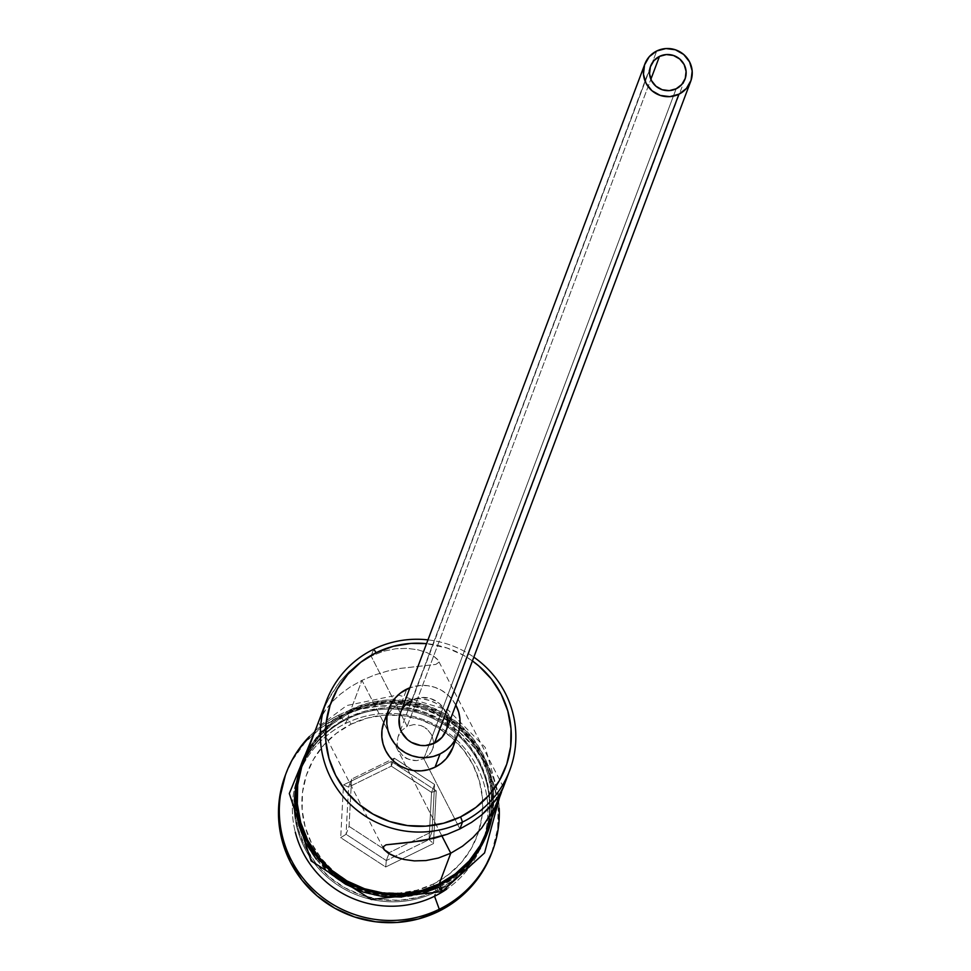 <?xml version="1.0" encoding="UTF-8"?>
<svg xmlns="http://www.w3.org/2000/svg" width="971" height="971" viewBox="0 0 971 971"><rect width="100%" height="100%" fill="white"/><g stroke="black" fill="none" stroke-linecap="round" stroke-linejoin="round"><path stroke-width="0.73" stroke-dasharray="4.86 3.64" d="M414.059 724.524L407.177 726.296L650.861 79.282L407.177 726.296L414.059 724.524L421.074 725.604L414.059 724.524M424.327 727.145L421.074 725.604L427.24 729.27L424.327 727.145M431.658 734.938L427.24 729.27L431.658 734.938L433.624 741.71L431.658 734.938M433.588 745.17L433.624 741.71L432.848 748.52L433.588 745.17M431.452 751.639L432.848 748.52L429.425 754.455L431.452 751.639M685.016 79.076L432.848 748.52M423.829 758.703L429.425 754.455L423.829 758.703L459.914 828.918L423.829 758.703L416.899 760.596L409.762 759.844L403.463 756.506L398.996 750.971L397.078 744.065L397.976 736.94L401.509 730.69L407.177 726.296L400.392 713.102L407.177 726.296L401.509 730.69L397.976 736.94L397.078 744.065L398.996 750.971L403.463 756.506L406.436 758.485L413.282 760.56L416.899 760.596L423.829 758.703L428.964 745.06L423.829 758.703M676.144 88.798L428.964 745.06L676.144 88.798M411.801 700.164L656.712 50.99L412.287 699.921A24.506 24.044 20.6 0 0 400.465 712.896M384.055 721.708L390.524 710.954L395.695 706.111L401.751 702.361L406.74 689.119L401.751 702.361A36.752 36.061 20.6 0 0 384.018 721.817M318.779 721.235L326.414 708.612L332.458 701.523L340.457 694.095L350.373 686.861L361.94 680.355L441.963 836.067L361.94 680.355L374.588 675.003L387.478 671.058L399.943 668.449L435.845 664.419L438.564 662.501L437.666 659.527L433.454 655.947L426.694 652.512L417.87 649.805L407.468 648.385L395.852 648.725L383.484 651.238L371.08 656.068L400.392 713.102L371.08 656.068L359.331 663.084L348.856 671.786L340.081 681.387L327.324 701.196L320.102 717.727M503.403 787.165L438.309 660.511L433.454 655.947L426.694 652.512L417.87 649.805L407.468 648.385L395.852 648.725L383.484 651.238L371.08 656.068L373.665 649.235L371.08 656.068L359.331 663.084L348.856 671.786L340.081 681.387L329.934 696.377L323.197 710.007M503.342 787.323L503.075 788.027L503.342 787.323M495.392 800.711L497.722 797.482M285.425 775.028L292.489 760.087L304.809 742.791L320.357 728.25L338.515 716.999L339.34 714.802L345.725 723.395A98.01 96.178 -159.4 0 1 473.775 760.9A98.01 96.178 -159.4 0 1 446.781 889.096A98.01 96.178 20.6 0 0 481.859 844.369A98.01 96.178 20.6 0 0 455.108 738.567A98.01 96.178 20.6 0 0 345.725 723.395A98.01 96.178 20.6 0 0 298.425 775.271A98.01 96.178 20.6 0 0 295.281 832.038A98.01 96.178 -159.4 0 1 345.725 723.395L347.387 718.977A98.01 96.178 -159.4 0 1 456.771 734.149A98.01 96.178 -159.4 0 1 483.522 839.951A98.01 96.178 -159.4 0 1 436.222 891.827L435.166 894.643L436.222 891.827L433.394 884.023A90.655 88.968 -159.4 0 1 311.727 843.593A90.655 88.968 -159.4 0 1 351.223 724.135L347.387 718.977A98.01 96.178 20.6 0 0 304.688 848.12A98.01 96.178 20.6 0 0 436.222 891.827A98.01 96.178 -159.4 0 1 326.839 876.655A98.01 96.178 -159.4 0 1 300.088 770.853A98.01 96.178 -159.4 0 1 347.387 718.977L345.725 723.395L339.34 714.802A110.257 108.194 20.6 0 0 309.397 736.516A110.257 108.194 -159.4 0 1 339.34 714.802L338.515 716.999A110.257 108.194 20.6 0 0 285.292 775.368M486.617 831.734L491.909 809.96L492.273 791.062L488.899 772.418L481.907 754.746L471.578 738.7L458.288 724.924L442.558 713.928L424.995 706.135L406.266 701.863L387.101 701.268L368.227 704.363L350.385 711.027L361.94 680.355L350.385 711.027A98.01 96.178 20.6 0 0 303.073 762.915M490.695 815.009A98.01 96.178 -159.4 0 1 486.095 833.106A98.01 96.178 -159.4 0 1 485.682 834.21A98.01 96.178 -159.4 0 1 438.382 886.086L420.54 892.762L401.666 895.857L382.501 895.262L363.773 890.977L346.21 883.197L330.48 872.201L317.189 858.425L306.848 842.379L299.857 824.695L296.483 806.051L296.859 787.165L302.673 764.007A98.01 96.178 -159.4 0 1 349.548 713.236L347.885 717.654A98.01 96.178 20.6 0 0 301.896 766.24A98.01 96.178 20.6 0 0 300.585 769.53A98.01 96.178 20.6 0 0 327.336 875.332A98.01 96.178 20.6 0 0 436.719 890.504L438.382 886.086A98.01 96.178 -159.4 0 1 328.999 870.914A98.01 96.178 -159.4 0 1 302.248 765.124A98.01 96.178 -159.4 0 1 302.661 764.031M480.366 848.399L488.134 830.958L492.285 812.314L492.661 793.198L489.25 774.312L482.174 756.409L471.7 740.169L458.239 726.223L442.315 715.093L424.533 707.204L405.575 702.883L386.167 702.264L367.062 705.407L348.99 712.156A99.236 97.379 20.6 0 0 305.768 842.913A99.236 97.379 20.6 0 0 438.941 887.166A99.236 97.379 20.6 0 0 482.174 756.409A99.236 97.379 20.6 0 0 348.99 712.156L332.652 722.278L318.67 735.375L307.576 750.935L299.796 768.377M349.827 709.947A99.236 97.379 -159.4 0 1 454.562 720.373A99.236 97.379 -159.4 0 1 491.896 817.728L493.122 810.105L493.499 790.989L490.076 772.103L483 754.212L472.537 737.96L459.077 724.014L443.152 712.884L425.371 704.995L406.412 700.674L387.004 700.067L367.9 703.198L349.827 709.947L333.478 720.069L319.495 733.166L308.402 748.726M472.404 660.923L463.774 655.413L447.085 648.021L426.548 643.639A93.107 91.371 -159.4 0 1 472.404 660.923M452.802 747.731A36.752 36.061 20.6 0 0 442.776 708.053A36.752 36.061 20.6 0 0 401.751 702.361L408.451 699.86L415.527 698.695L422.713 698.926L429.728 700.528L436.319 703.441L442.218 707.568L447.194 712.738L451.078 718.758L453.7 725.386L454.962 732.377L454.829 739.453L452.838 747.621M491.666 853.096A110.257 108.194 20.6 0 0 461.565 734.076A110.257 108.194 20.6 0 0 338.515 716.999L358.59 709.498L379.819 706.014L401.375 706.694L422.446 711.5L442.206 720.264L459.902 732.632L474.855 748.131L486.483 766.18L494.348 786.073L498.147 807.047L497.722 828.287L491.775 852.793M436.258 790.807L391.277 761.47L343.491 784.896L340.7 837.657L385.693 866.994L433.467 843.568L436.258 790.807L433.467 843.568L385.693 866.994L386.312 860.561L389.31 852.611L349.05 826.37L346.064 834.307L386.312 860.561L429.061 839.599L432.059 831.649L389.31 852.611L386.312 860.561L429.061 839.599L431.561 792.385L434.559 784.434L432.059 831.649L429.061 839.599L433.467 843.568L429.061 839.599L431.561 792.385L391.313 766.143L394.299 758.193L434.559 784.434L431.561 792.385L436.258 790.807L431.561 792.385L391.313 766.143L348.565 787.105L351.551 779.155L394.299 758.193L391.313 766.143L391.277 761.47L436.258 790.807M339.34 714.802A110.257 108.194 -159.4 0 1 499.179 808.006A110.257 108.194 20.6 0 0 339.34 714.802M302.685 763.995L308.632 751.542L319.593 736.164L333.405 723.237L349.548 713.236L367.402 706.572L386.264 703.465L405.429 704.072L424.157 708.345L441.72 716.137L457.45 727.121L470.741 740.909L481.082 756.943L488.073 774.627L491.447 793.271L491.071 812.157L486.969 830.569L479.298 847.792L468.338 863.158L454.525 876.097L438.382 886.086L436.719 890.504L452.862 880.515L466.675 867.576L477.635 852.21L485.306 834.987L489.408 816.575L489.785 797.689L486.41 779.045L479.419 761.361L469.078 745.327L455.787 731.539L440.057 720.543L422.494 712.763L403.766 708.49L384.601 707.883L365.739 710.978L347.885 717.654L331.742 727.643L317.93 740.582L306.97 755.948L299.299 773.171L295.196 791.583L294.82 810.469L298.194 829.113L305.185 846.797L315.526 862.831L328.817 876.619L344.547 887.615L362.11 895.396L380.838 899.668L400.003 900.275L418.877 897.18L436.719 890.504A98.01 96.178 20.6 0 0 484.019 838.628A98.01 96.178 20.6 0 0 485.209 835.303A98.01 96.178 20.6 0 0 489.335 817.23A98.01 96.178 20.6 0 0 448.468 725.859A98.01 96.178 20.6 0 0 347.885 717.654L349.548 713.236A98.01 96.178 -159.4 0 1 451.042 722.096A98.01 96.178 -159.4 0 1 490.695 814.997M351.223 724.135L367.73 717.97L385.184 715.105L402.916 715.651L420.237 719.608L436.477 726.806L451.03 736.977L463.325 749.733L472.889 764.565L479.346 780.927L482.478 798.162L482.126 815.64L478.339 832.669L471.238 848.593L461.104 862.818L448.323 874.774L433.394 884.023L416.875 890.201L399.421 893.053L381.7 892.507L364.38 888.55L348.128 881.352L333.575 871.181L321.292 858.425L311.727 843.593L305.258 827.231L302.139 809.996L302.479 792.518L306.278 775.489L313.378 759.565L323.513 745.34L336.294 733.384L351.223 724.135A90.655 88.968 -159.4 0 1 450.568 736.588A90.655 88.968 -159.4 0 1 478.703 831.528A90.655 88.968 -159.4 0 1 433.394 884.023L436.222 891.827A98.01 96.178 20.6 0 0 478.921 762.684A98.01 96.178 20.6 0 0 347.387 718.977L351.223 724.135M438.941 887.166L455.278 877.056L469.272 863.959M295.269 806.136L298.68 825.01M316.23 859.153L329.691 873.111M401.763 897.058L420.868 893.927M486.52 832.001A98.01 96.178 20.6 0 0 491.35 813.88A98.01 96.178 20.6 0 0 452.328 720.215A98.01 96.178 20.6 0 0 350.385 711.027L334.242 721.028L320.43 733.955L309.47 749.333M318.5 721.963L324.096 711.852L332.458 701.523L340.457 694.095L350.373 686.861L361.94 680.355L374.588 675.003L387.478 671.058L399.943 668.449L435.845 664.419L438.564 662.501L437.666 659.527M427.968 639.877A98.01 96.178 -159.4 0 1 473.824 657.149A98.01 96.178 20.6 0 0 427.968 639.877M405.15 842.852L410.43 842.367M403.972 859.469L399.336 858.243M456.067 705.504L452.183 699.496L447.206 694.326L441.307 690.199L434.717 687.286L427.701 685.684L420.504 685.453L409.944 687.735A36.752 36.061 -159.4 0 1 455.8 705.007M446.332 730.168A24.506 24.044 20.6 0 0 412.287 699.921L421.475 697.481L430.942 698.695L439.268 703.392L442.594 706.839L446.927 715.275M446.648 729.257L446.357 730.095M400.149 713.806L402.067 709.498M650.582 66.222L397.976 736.94M349.05 826.37L351.551 779.155L348.565 787.105L346.064 834.307L349.05 826.37L351.551 779.155L394.299 758.193L434.559 784.434L432.059 831.649L389.31 852.611L349.05 826.37M386.312 860.561L385.693 866.994L340.7 837.657L346.064 834.307L386.312 860.561M346.064 834.307L340.7 837.657L343.491 784.896L348.565 787.105L346.064 834.307M348.565 787.105L343.491 784.896L391.277 761.47L391.313 766.143L348.565 787.105M383.545 848.763L318.452 722.084M300.585 769.53L302.248 765.124M298.425 775.271L300.088 770.853M499.495 797.567L485.245 747.439L448.299 710.129L397.904 694.933L346.708 705.553L316.048 728.468M481.859 844.369L483.522 839.951M484.019 838.628L485.682 834.21"/><path stroke-width="1.46" d="M462.487 822.085L460.606 816.878A93.107 91.371 -159.4 0 1 335.65 775.356A93.107 91.371 -159.4 0 1 376.214 652.67L373.665 649.235A98.01 96.178 20.6 0 0 330.965 778.366A98.01 96.178 20.6 0 0 462.487 822.085A98.01 96.178 -159.4 0 1 353.116 806.901A98.01 96.178 -159.4 0 1 326.353 701.111A98.01 96.178 -159.4 0 1 373.665 649.235A98.01 96.178 -159.4 0 1 427.968 639.877A98.01 96.178 20.6 0 0 373.665 649.235L376.214 652.67L360.884 662.161L347.752 674.444L337.35 689.046L330.055 705.407L326.159 722.897L325.807 740.849L329.011 758.557L335.65 775.356L345.47 790.588L358.093 803.685L373.046 814.123L389.723 821.527L407.517 825.581L425.723 826.151L443.65 823.214L460.606 816.878L475.936 807.387L489.056 795.091L499.47 780.49L506.765 764.128L510.661 746.638L511.013 728.699L507.809 710.99L501.17 694.192L491.35 678.947L478.715 665.863L472.404 660.923A93.107 91.371 -159.4 0 1 460.606 816.878L462.487 822.085L459.914 828.918L471.481 822.413L481.41 815.155L489.335 807.799L499.64 794.509L503.342 787.323L494.555 808.018L481.834 827.802L472.974 837.512L462.524 846.19L450.775 853.206L441.963 836.067L450.775 853.206L438.309 858.048L425.966 860.549L414.362 860.889L403.972 859.469L395.173 856.774L388.364 853.315L384.176 849.734L383.29 846.761L386.033 844.843L421.936 840.825L447.328 834.259L459.914 828.918L462.487 822.085A98.01 96.178 20.6 0 0 473.824 657.149A98.01 96.178 -159.4 0 1 509.799 770.197A98.01 96.178 -159.4 0 1 462.487 822.085M659.491 56.391A18.376 18.036 -159.4 0 1 685.016 79.076A18.376 18.036 -159.4 0 1 676.144 88.798L669.262 90.631L662.149 89.72L655.911 86.201L651.48 80.605L649.538 73.796L650.376 66.805L653.871 60.688L659.491 56.391L666.373 54.558L673.473 55.481L679.724 59L684.154 64.584L686.096 71.405L685.259 78.396L681.763 84.501L676.144 88.798A18.376 18.036 -159.4 0 1 650.619 66.125A18.376 18.036 -159.4 0 1 659.491 56.391L650.861 79.282L659.491 56.391M644.89 63.965L400.465 712.896A24.506 24.044 20.6 0 0 434.498 743.131L678.923 94.199A24.506 24.044 -159.4 0 1 644.89 63.965A24.506 24.044 -159.4 0 1 684.057 54.789A24.506 24.044 -159.4 0 1 678.923 94.199L434.498 743.131L425.322 745.582L420.528 745.425L411.461 742.414L407.529 739.659L401.618 732.207L399.87 727.789L399.117 718.406L400.489 712.811M389.007 708.575L384.018 721.817A36.752 36.061 20.6 0 0 394.044 761.495A36.752 36.061 20.6 0 0 435.069 767.175L440.057 753.933A36.752 36.061 -159.4 0 1 399.032 748.253A36.752 36.061 -159.4 0 1 389.007 708.575A36.752 36.061 -159.4 0 1 406.74 689.119A36.752 36.061 -159.4 0 1 409.944 687.735L400.683 692.869L395.513 697.712L391.398 703.477L388.521 709.935L386.98 716.841L386.846 723.929L388.109 730.92L390.73 737.547L394.602 743.568L399.591 748.726L405.49 752.853L412.08 755.778L419.096 757.38L426.281 757.598L433.357 756.445L440.057 753.933L435.069 767.175L428.369 769.687L421.293 770.84L414.107 770.622L407.092 769.02L400.501 766.095L394.602 761.968L389.614 756.81L385.742 750.789L383.12 744.162L381.858 737.171L381.991 730.083L384.055 721.708M497.528 797.774L503.342 787.323L494.555 808.018L481.834 827.802L472.974 837.512L462.524 846.19L450.775 853.206L439.22 883.877L450.775 853.206L438.309 858.048L425.966 860.549L414.362 860.889L403.972 859.469M439.28 909.257L434.559 896.245A98.01 96.178 -159.4 0 1 295.281 832.038A98.01 96.178 20.6 0 0 434.559 896.245L435.166 894.643L434.559 896.245A98.01 96.178 20.6 0 0 446.781 889.096A98.01 96.178 -159.4 0 1 434.559 896.245L439.28 909.257A110.257 108.194 -159.4 0 1 316.23 892.179A110.257 108.194 -159.4 0 1 286.129 773.159A110.257 108.194 -159.4 0 1 309.397 736.516A110.257 108.194 20.6 0 0 301.228 875.915A110.257 108.194 20.6 0 0 439.28 909.257L438.443 911.466L439.28 909.257A110.257 108.194 20.6 0 0 499.179 808.006A110.257 108.194 -159.4 0 1 492.491 850.887A110.257 108.194 -159.4 0 1 439.28 909.257M318.452 722.084L303.073 762.915A98.01 96.178 20.6 0 0 329.837 868.705A98.01 96.178 20.6 0 0 439.22 883.877L455.35 873.888L469.175 860.961L480.123 845.583L486.617 831.734M318.5 721.963L326.353 701.111M286.129 773.159L285.292 775.368A110.257 108.194 20.6 0 0 315.393 894.388A110.257 108.194 20.6 0 0 438.443 911.466L418.367 918.967L397.139 922.45L375.583 921.77L354.512 916.964L334.752 908.213L317.056 895.845L302.102 880.333L290.475 862.284L282.61 842.403L278.811 821.43L279.235 800.177L285.425 775.028M439.766 884.957A99.236 97.379 -159.4 0 1 323.416 864.214A99.236 97.379 -159.4 0 1 308.45 748.641L300.634 766.168L296.471 784.799L296.094 803.927L299.517 822.801L306.593 840.704L317.068 856.944L330.516 870.902L346.441 882.032L364.234 889.922L383.193 894.242L402.589 894.849L421.693 891.718L439.766 884.957A6.129 0.862 63.9 0 1 442.036 891.572A6.129 0.862 -116.1 0 0 439.766 884.957A99.236 97.379 -159.4 0 0 491.896 817.728L488.971 828.749L481.191 846.19L470.098 861.75L456.115 874.847L439.766 884.957M316.048 728.468L289.322 793.513L311.108 860.925L371.323 899.498L442.048 891.572A6.129 0.862 63.9 0 1 438.941 887.166L420.868 893.927M426.548 643.639L411.097 643.385L393.17 646.334L376.214 652.67A93.107 91.371 -159.4 0 1 426.548 643.652M452.838 747.621L446.296 758.582L441.113 763.437L435.069 767.175A36.752 36.061 20.6 0 0 452.802 747.731L457.79 734.489A36.752 36.061 -159.4 0 1 440.057 753.933L446.102 750.195L451.284 745.34L455.399 739.574L458.276 733.117L459.817 726.211L459.951 719.135L458.688 712.144L455.8 705.007A36.752 36.061 -159.4 0 1 457.79 734.489M491.775 852.793L484.468 868.377L472.149 885.673L456.613 900.214L438.443 911.466A110.257 108.194 20.6 0 0 491.666 853.096L492.491 850.887M469.272 863.959L480.366 848.399M299.796 768.377L295.645 787.008L295.269 806.136M298.68 825.01L305.768 842.913L316.23 859.153M329.691 873.111L345.615 884.241L363.397 892.118L382.356 896.451L401.763 897.058M309.47 749.333L301.787 766.556L297.684 784.956L297.32 803.854L300.694 822.498L307.686 840.17L318.027 856.216L331.317 869.992L347.048 880.988L364.611 888.781L383.327 893.053L402.492 893.648L421.365 890.553L439.22 883.877A98.01 96.178 20.6 0 0 486.52 832.001L501.509 792.19M503.342 787.323L503.075 788.027L503.342 787.323M410.43 842.367L434.413 838.216L447.328 834.259L459.914 828.918L471.481 822.413L481.41 815.155L495.392 800.711M323.197 710.007L318.779 721.235M399.336 858.243L388.364 853.315L384.176 849.734L383.29 846.761L386.033 844.843L406.084 842.767M384.176 849.734L383.545 848.763M446.927 715.275L447.68 724.657L446.648 729.257L441.987 737.402L434.498 743.131A24.506 24.044 20.6 0 0 446.332 730.168L690.745 81.236M402.067 709.498L404.798 705.65L412.287 699.921M678.923 94.199L686.412 88.47L691.061 80.326L692.189 71.004L689.592 61.913L683.681 54.461L675.367 49.764L665.888 48.55L656.712 50.99L649.223 56.719L644.562 64.875L643.445 74.197L646.043 83.275L651.942 90.728L660.268 95.425L669.735 96.651L678.923 94.199M503.403 787.165L509.799 770.197M499.495 797.567L484.553 852.939L442.048 891.572"/></g></svg>
